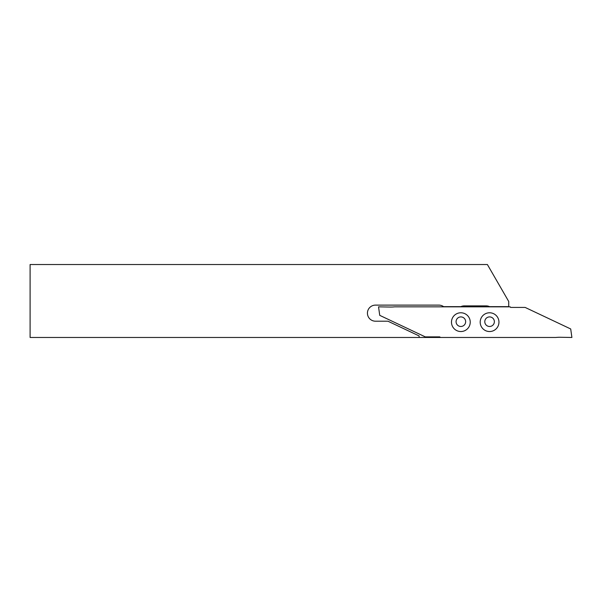 <?xml version="1.0" encoding="UTF-8"?>
<svg xmlns="http://www.w3.org/2000/svg" width="602" height="602" viewBox="0 0 602 602"><rect width="100%" height="100%" fill="white"/><g stroke="black" fill="none" stroke-linecap="round" stroke-linejoin="round"><path stroke-width="0.9" d="M465.647 321.694A4.786 4.786 0 0 0 460.861 316.908A4.786 4.786 0 0 0 456.075 321.694A4.786 4.786 0 0 0 460.861 326.48A4.786 4.786 0 0 0 465.647 321.694M419.127 337.474L30.1 337.474L30.1 264.526L487.387 264.526L508.72 301.482L508.72 306.651L489.577 306.651A8.044 8.044 0 0 0 486.153 305.884L464.285 305.884A8.044 8.044 0 0 0 460.861 306.651L443.591 306.651A8.044 8.044 0 0 0 438.873 305.116L375.475 305.116A8.044 8.044 0 0 0 367.431 313.16A8.044 8.044 0 0 0 375.475 321.197L387.936 321.197L419.127 335.939L419.127 337.474L555.774 337.474A38.287 38.287 0 0 1 560.409 337.27L571.9 337.474L570.704 328.963L525.14 307.426L510.827 307.426A0.572 0.572 0 0 1 510.255 306.847L394.664 306.839A38.287 38.287 0 0 1 390.021 307.043L378.538 306.839L379.734 315.35L425.298 336.887L439.611 336.887A0.572 0.572 0 0 1 440.182 337.459M494.362 321.694A4.786 4.786 0 0 0 489.577 316.908A4.786 4.786 0 0 0 484.791 321.694A4.786 4.786 0 0 0 489.577 326.48A4.786 4.786 0 0 0 494.362 321.694M470.237 322.153A9.384 9.384 0 0 0 460.861 312.777A9.384 9.384 0 0 0 451.477 322.153A9.384 9.384 0 0 0 460.861 331.536A9.384 9.384 0 0 0 470.237 322.153M498.96 322.153A9.384 9.384 0 0 0 489.577 312.777A9.384 9.384 0 0 0 480.193 322.153A9.384 9.384 0 0 0 489.577 331.536A9.384 9.384 0 0 0 498.96 322.153"/></g></svg>
